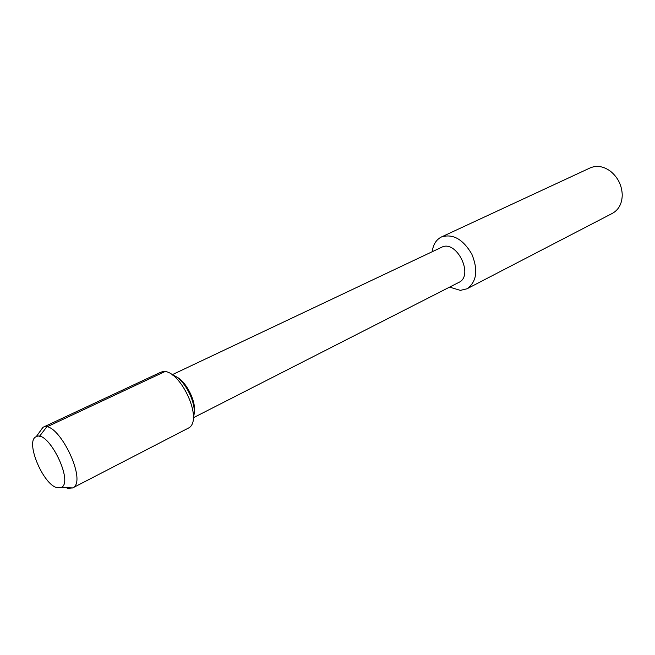 <?xml version="1.0" encoding="UTF-8"?>
<svg xmlns="http://www.w3.org/2000/svg" width="655" height="655" viewBox="0 0 655 655"><rect width="100%" height="100%" fill="white"/><g stroke="black" fill="none" stroke-linecap="round" stroke-linejoin="round"><path stroke-width="0.98" d="M57.321 487.762L61.161 487.508C74.343 482.588 48.151 429.287 36.205 436.713C24.718 440.79 43.173 485.183 57.321 487.762L61.333 487.418C74.031 482.055 48.38 429.852 36.385 436.631L36.205 436.713C24.718 440.79 43.173 485.183 57.321 487.762M193.233 417.808L458.754 282.452C474.433 275.665 456.453 239.075 441.503 247.336L172.093 374.775M194.044 413.845C197.229 403.112 186.167 380.588 175.72 376.56M449.6 287.119L460.367 290.378L466.982 288.798C476.709 281.855 478.33 270.327 471.862 254.214C463.06 239.247 452.941 233.483 441.503 236.938C436.255 239.583 433.16 244.511 432.21 251.725M466.99 288.798L612.425 213.342C618.738 209.78 622.013 203.664 622.25 195.002C621.882 185.398 618.009 177.521 610.632 171.364C603.632 166.255 596.795 165.109 590.114 167.934L441.511 236.938M193.258 417.309C198.211 405.928 184.538 378.091 172.502 375.053C184.538 378.091 198.211 405.928 193.258 417.309M65.852 487.615L67.833 488.319L72.705 487.909C88.237 481.548 57.468 418.922 42.943 427.33L38.989 432.939M72.549 487.991L189.23 427.666C203.672 418.095 178.201 366.292 161.818 371.917L160.328 372.433M164.561 371.753L46.644 427.011L39.447 436.41M72.705 487.909L61.161 487.508M42.943 427.33L36.205 436.713M160.328 372.425L42.788 427.404"/></g></svg>
